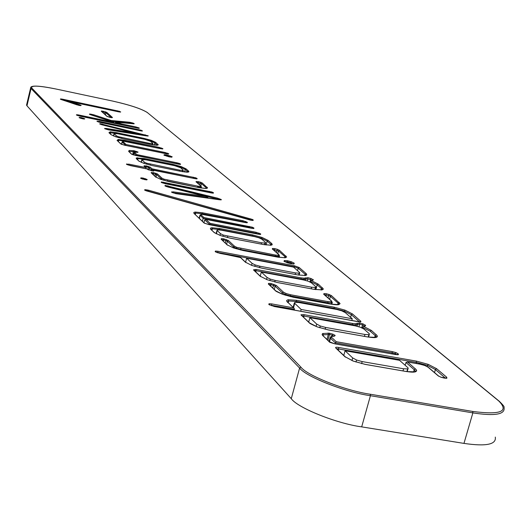 <?xml version="1.0" encoding="UTF-8"?>
<svg xmlns="http://www.w3.org/2000/svg" width="531" height="531" viewBox="0 0 531 531"><rect width="100%" height="100%" fill="white"/><g stroke="black" fill="none" stroke-linecap="round" stroke-linejoin="round"><path stroke-width="0.8" d="M301.157 309.473L352.265 318.753L345.316 312.64L341.831 310.861L336.747 309.46L298.907 302.544L295.01 302.298L294.333 302.929L301.157 309.473L300.672 311.266M246.63 258.239L252.072 263.356L255.159 264.923L259.918 266.23L295.541 272.934L299.145 273.213L299.769 272.695L293.563 267.12L246.63 258.239L245.587 262.221M399.511 360.317L345.064 350.765L352.684 357.927L356.533 360.005L362.182 361.584L403.606 368.786L407.649 368.886L408.193 368.122L407.702 367.518L399.511 360.317M355.232 325.848L309.878 317.671L316.702 324.083L320.259 325.968L325.622 327.435L364.963 334.477L368.859 334.669L369.437 334.012L368.985 333.461L364.074 329.14L360.489 327.288L355.232 325.848M303.427 279.923L261.325 272.045L267.086 277.461L270.246 279.087L275.164 280.428L311.657 287.218L315.334 287.477L315.952 286.939L315.593 286.494L311.438 282.844L308.252 281.238L303.427 279.923M254.595 236.627L221.215 230.175L217.703 229.843L216.987 230.288L220.458 233.647L223.266 235.054L261.524 242.773L264.982 243.085L265.626 242.647L265.347 242.295L261.849 239.222L259.015 237.828L254.595 236.627M174.526 165.652L145.633 159.771L141.81 159.685L144.313 162.094L146.569 163.176L179.571 170.119L182.631 170.491L183.122 169.973L180.58 167.736L174.526 165.652M144.903 139.387L117.703 133.752L114.046 133.606L116.229 135.71L118.3 136.679L149.33 143.31L152.231 143.689L152.755 143.257L150.525 141.292L144.903 139.387M79.092 117.61L82.551 118.778L84.794 118.798L81.376 117.63L79.511 117.404L79.092 117.61L79.464 117.842M163.873 155.052L169.104 156.844L171.779 157.203L172.183 156.758L166.966 154.972L164.464 154.68L163.873 155.052L164.271 155.317M112.094 117.729L112.439 117.484L106.731 112.326L101.713 110.986L101.262 111.178L106.897 116.322L111.862 117.709M365.653 325.457L363.012 323.877L359.653 322.981L355.69 323.737L352.504 323.432L303.54 314.591L300.964 314.817L309.155 322.729L317.126 326.864L328.304 329.937L367.81 336.993L376.154 337.397L377.315 336.767L377.11 335.559L371.408 330.461L363.874 326.565L365.653 325.457L364.445 326.16L362.421 324.926L359.733 324.209L357.635 324.249M134.33 150.797L129.146 150.426L128.635 151.388L131.449 154.056L135.266 155.377L180.447 164.404L180.58 164.072L179.266 163.422L176.743 162.758L136.892 154.627L134.774 152.643L134.987 152.238L138.08 152.112L134.33 150.797L134.37 151.64L128.947 151.547M126.099 144.498L123.019 141.611L123.524 141.233L160.701 148.7L162.891 148.653L159.22 147.399L124.712 140.29L118.307 139.454L117.032 140.376L120.763 143.914L124.473 145.189L166.555 153.831L168.765 153.771L165.035 152.497L126.099 144.498L125.429 145.175L122.103 141.83M141.2 130.241L99.171 121.34L96.967 121.327L100.392 122.495L142.262 131.071L141.2 130.241L140.728 130.872L98.547 121.991M134.456 132.949L106.081 128.429L104.587 128.562L108.052 129.763L146.496 135.896L148.222 135.81L99.974 123.657L99.715 123.935L102.43 124.931L134.715 133.009L136.626 134.071L106.147 129.232M407.576 361.996L419.955 364.166L424.72 365.474L428.066 367.206L438.088 375.769L441.009 377.262L444.294 378.112L446.876 378.211L446.757 377.275L436.628 368.7L428.145 364.332L416.41 361.113L338.758 347.466C335.944 346.995 335.008 347.241 335.95 348.203L344.738 356.547L353.075 361.034L365.189 364.392L406.799 371.607L415.434 371.853L416.669 370.91L416.297 369.735L407.576 361.996L405.969 362.481L405.173 365.295M121.891 123.995L116.448 122.223L133.427 123.796L134.164 123.604L132.929 123.039L129.411 122.223L111.264 120.524L93.755 114.796L89.839 113.999L89.4 114.205L90.821 114.822L113.475 122.236L78.648 114.961L76.71 114.703L76.378 114.935L77.758 115.546L137.171 128.077L139.301 128.077L135.843 126.916L121.891 123.995L121.639 124.699L115.26 122.615L115.054 123.457M144.598 190.078L249.397 219.841L253.095 220.425L253.241 219.94L252.172 219.376L148.614 190.224L144.91 189.64L144.598 190.078L144.943 190.251M78.94 105.377L80.739 105.636L81.157 105.423L79.955 104.886L70.172 101.607L118.632 111.835L120.524 112.094L119.608 111.344L62.525 99.178L60.726 98.925L60.368 99.131L61.51 99.655L78.9 105.37M205.464 196.37L173.166 191.844L171.573 192.136L175.701 193.623L219.456 199.762L221.308 199.523L217.63 198.176L165.134 185.412L164.929 185.837L168.168 187.071L205.802 196.443L207.953 197.638L172.854 192.773M211.955 192.016L161.451 181.934L161.198 182.292L165.267 183.733L211.152 192.899L213.369 193.131L213.462 192.746L211.955 192.016L211.431 192.773L162.42 182.89M203.931 217.544L201.11 214.896L201.548 214.298L204.488 214.597L244.937 222.509L247.267 222.728L247.32 222.27L242.859 220.69L202.55 212.792L195.209 212.048L193.822 212.427L193.934 213.349L203.984 222.907L208.557 224.547L258.265 234.184L260.635 234.397L260.675 233.905L256.081 232.273L210.117 223.345L205.902 219.389L251.521 228.277L253.864 228.489L253.918 228.018L252.305 227.188L203.931 217.544L203.174 218.38L200.001 215.009M329.353 333.183L322.735 333.514L322.144 334.185L322.337 335.074L329.074 341.632L335.001 343.889L395.668 354.582L398.423 354.662L398.217 353.838L395.96 352.597L392.263 351.602L336.223 341.692L331.709 337.457L331.57 336.448L333.826 336.242L335.167 335.413L332.95 334.191L329.353 333.183L329.505 334.477L323.432 334.809L322.868 335.738M152.005 168.812L150.339 167.245L146.39 165.871L143.987 165.964L145.64 167.524L128.9 164.145L126.438 164.232L130.4 165.612L147.2 169.004L151.594 170.783L153.658 171.048L154.003 170.69L153.585 170.292L194.857 178.622L197.021 178.861L197.134 178.502L195.753 177.819L152.005 168.812L151.308 169.542L148.222 167.225L144.797 166.588M313.376 279.877L311.053 278.516L307.967 277.693L304.11 278.204L301.117 277.872L256.121 269.443L253.446 269.854L260.084 276.153L267.186 279.737L277.421 282.538L314.06 289.342L321.932 289.893L323.113 289.415L323.26 288.804L318.255 284.118L311.558 280.733L313.376 279.877L311.943 280.594M283.959 261.212L290.802 263.688L294.008 263.98L294.22 263.164L291.273 261.73L287.397 260.701L284.43 260.502L283.959 261.212L284.477 261.584M140.615 178.19L144.717 179.624L146.808 179.89L147.18 179.505L143.124 178.071L141.014 177.865L140.615 178.19L141.06 178.482M211.384 192.932L212.115 193.058M136.195 152.238L134.37 151.64L134.17 152.45M136.148 155.543L133.852 152.855M178.695 164.218L136.201 155.324L136.892 154.627M132.75 154.707L133.4 150.638M331.975 336.169L332.227 335.253L329.505 334.477L327.899 340.325M335.054 343.869L335.34 342.834L330.494 338.267L330.335 337.099M395.037 354.442L395.256 353.666L392.363 352.896L335.34 342.834L336.223 341.692M326.97 339.442L328.37 334.331L328.078 333.017M161.099 148.766L124.699 141.087L118.712 140.31L117.364 140.556M125.382 145.368L164.988 153.499M166.94 153.897L165.035 153.306L165.035 152.497M106.273 129.272L106.081 128.429M102.496 124.938L101.076 124.533M173.378 192.959L173.166 191.844M207.833 198.123L207.953 197.638M167.988 187.012L166.004 186.374M305.571 280.401L305.969 278.928L304.548 279.366L301.17 278.987L254.163 270.352M304.349 280.109L304.11 278.204M309.945 281.934L310.097 281.37L311.558 280.733M311.989 280.56L310.496 279.465L305.989 278.828M309.839 281.881L311.053 278.516M260.243 276.127L261.325 272.045M357.097 326.246L357.602 324.421L356.182 325.005L352.584 324.66L301.98 315.726M355.916 325.981L356.182 325.005L355.69 323.737M362.102 327.952L362.295 327.255L363.874 326.565M364.034 326.419L365.381 325.072M361.644 327.746L363.012 323.877M308.684 322.085L309.878 317.671M209.227 224.659L209.347 224.201L204.707 219.827L203.957 222.721M258.345 234.191L256.115 233.275L209.347 224.201L210.117 223.345M245.07 222.522L242.886 221.659L202.557 213.767L195.7 213.077L194.273 213.581M202.43 221.268L203.174 218.38L249.417 227.394L249.304 227.832M251.628 228.284L249.417 227.394L249.391 226.412M68.413 101.965L70.172 101.607M151.03 170.643L151.308 169.542L193.085 178.257M195.162 178.675L193.151 177.991L193.145 177.122M152.477 170.929L153.585 170.292M146.264 168.805L127.692 164.829M343.776 355.425L345.064 350.765M294.207 310.091L294.433 309.234L269.728 304.98M351.774 320.525L352.265 318.753M130.686 123.531L130.772 123.192L129.644 123.006L111.218 121.294L90.94 114.855M129.537 123.424L129.411 122.223M132.425 123.696L130.772 123.192L130.692 122.429M121.612 124.825L135.803 127.785M137.629 128.163L135.83 127.666L135.843 126.916M115.035 123.451L77.918 115.585M93.237 115.605L93.755 114.796M111.171 121.48L111.264 120.524M249.915 219.973L250.008 219.635L145.753 190.616M148.162 191.406L148.614 190.224M30.791 87.243L26.55 105.092L26.975 105.808L291.273 398.688C297.453 407.755 336.481 423.519 361.684 426.871L463.968 443.398L472.869 412.892C495.011 416.284 505.393 414.465 504.025 407.443C504.623 406.945 502.996 404.854 499.167 401.17L499.392 401.522M495.284 437.086C496.518 444.527 486.077 446.631 463.968 443.398M144.91 189.64L145.428 190.456M250.287 218.745L250.008 219.635L251.362 220.279M253.241 219.94L252.378 220.411M253.095 220.425L252.59 220.445M251.004 220.226L249.431 219.854M116.448 122.223L115.26 122.615M138.14 127.52L137.781 128.19M139.129 128.336L138.79 128.336M113.475 122.236L115.068 123.325M132.929 123.039L132.617 123.71M293.47 307.847L271.666 303.885L268.985 303.752L268.819 304.442L274.361 306.52L358.146 321.706L360.529 321.939L360.974 321.414L352.465 313.94L344.977 310.131L334.178 307.177L296.457 300.274L288.101 299.743L286.7 300.427L286.786 301.362L294.108 308.259L294.433 309.234M240.112 257.196L245.249 262.068L251.78 265.427L262.062 268.228L297.818 274.945L305.464 275.503L306.779 274.939L306.354 273.75L299.212 267.518L294.254 265.719L217.896 251.256L215.407 251.07L215.174 251.608L217.252 252.623L240.51 257.575M119.608 111.344L119.123 111.928M446.876 378.211L446.013 378.284M168.367 185.896L168.061 186.739L217.445 199.052L217.338 199.457M171.679 191.85L172.236 192.507M164.929 185.837L165.333 186.082M102.808 124.128L102.523 124.831L144.923 135.637M104.74 128.369L105.211 128.887M99.715 123.935L100.047 124.128M213.369 193.131L212.891 193.158M142.262 131.071L141.916 131.071M253.864 228.489L253.307 228.529M205.902 219.389L204.707 219.827M259.035 233.063L258.424 233.886L259.44 234.363M260.635 234.397L260.057 234.436M245.74 221.454L245.143 222.257L246.072 222.681M247.267 222.728L246.716 222.761M252.305 227.188L251.701 227.998L252.676 228.449M168.619 154.083L168.227 154.09M161.643 148.043L161.119 148.7L161.47 148.833M162.745 148.952L162.36 148.959M167.491 153.147L166.96 153.817L167.358 153.97M332.95 334.191L332.227 335.253L333.913 336.176M333.826 336.242L333.388 336.209M395.96 352.597L395.256 353.666L396.989 354.728M398.423 354.662L397.606 354.741M136.766 151.468L136.215 152.145L136.586 152.291M179.266 163.422L178.721 164.112L179.206 164.305M180.447 164.404L180.036 164.411M147.2 169.004L147.917 169.542M145.64 167.524L146.33 168.539M195.753 177.819L195.196 178.529L195.8 178.781M197.021 178.861L196.57 178.881M365.009 326.233L364.113 326.399M356.905 323.226L357.602 324.421M305.318 277.826L305.969 278.928M313.164 279.558L312.228 280.468M294.008 263.98L293.477 264M55.297 88.876L112.831 101.109L55.337 88.883C38.497 85.551 30.652 85.279 31.794 88.053L300.931 367.173C307.15 375.623 345.608 390.75 370.319 394.241L472.723 411.445C500.66 415.05 509.329 411.558 498.742 400.971L147.333 112.552C141.452 108.815 129.956 105.005 112.844 101.116L112.804 101.109M228.423 240.523L223.677 238.811L221.487 238.645L221.062 239.116L226.936 244.691L233.461 247.917L243.072 250.539L277.733 257.143L285.273 257.774L286.66 257.011L279.492 250.32L277.428 249.324L274.719 248.608L272.609 248.455L272.27 248.933L278.662 254.568L278.377 255.292L275.35 255.033L236.859 247.373L234.37 246.105L228.423 240.523L227.401 241.193L223.697 239.859L221.905 239.746M110.979 134.628L115.652 136.766L123.073 138.764L150.618 144.445L156.837 145.255L158.258 144.857L155.676 142.361L151.182 140.297L143.662 138.279L116.521 132.657L110.216 131.821L108.935 132.69L110.979 134.628L115.758 136.799M213.986 232.399L220.299 235.498L229.657 238.047L263.542 244.559L270.949 245.222L272.237 244.764L271.905 243.716L268.162 240.443L262.088 237.463L252.65 234.901L219.363 228.456L211.836 227.746L210.435 228.177L210.601 229.173L214.544 232.857M138.724 160.959L143.821 163.342L151.766 165.486L181.038 171.42L188.737 172.017L188.883 171.36L186.049 168.845L181.151 166.555L173.113 164.391L144.286 158.523L136.301 157.933L136.268 158.616L139.195 161.331M276.266 285.426L271.016 283.488L268.686 283.362L268.301 283.952L275.31 290.61L282.678 294.353L293.205 297.241L330.733 304.13L338.765 304.635L340.092 303.639L331.483 295.654L329.154 294.506L326.207 293.716L323.963 293.603L323.684 294.207L331.298 300.918L331.112 301.82L327.892 301.615L290.523 294.738L286.176 293.55L283.362 292.09L276.266 285.426L275.158 286.163L271.056 284.649L269.151 284.576M157.548 174.009L153.532 172.608L151.103 172.714L155.483 176.869L160.847 179.405L169.104 181.635L199.417 187.708L206.167 188.472L207.581 188.001L202.311 183.022L200.605 182.239L198.269 181.622L195.972 181.748L200.751 185.956L200.353 186.447L197.638 186.135L164.026 179.159L161.982 178.17L157.548 174.009L156.658 174.586L151.919 173.345M81.336 118.466L80.666 118.267M82.962 118.851L81.356 118.393L81.376 117.63M83.201 118.898L83.413 118.167M143.065 179.193L141.87 178.808M144.95 179.657L143.118 178.974L143.124 178.071M145.826 179.797L145.003 179.471L145.501 178.695M166.853 156.247L166.966 155.789L164.809 155.556M164.869 155.583L164.464 154.68M169.469 156.91L169.575 156.479L166.966 155.789L166.966 154.972M171.174 157.149L169.575 156.479L170.026 155.782M287.198 262.692L287.444 261.77L284.709 261.664M284.921 261.783L284.43 260.502M290.49 263.608L290.749 262.653L287.444 261.77L287.397 260.701M293.158 263.96L290.749 262.653L291.273 261.73M293.311 263.96L294.22 263.164M103.173 112.811L103.386 111.935L102.085 111.769L101.713 110.986M104.541 114.059L104.959 112.353L103.386 111.935L103.406 111.211M105.47 114.908L105.988 112.811L104.959 112.353L105.377 111.729M111.311 117.636L105.988 112.811L106.731 112.326M138.916 130.52L138.956 129.644M99.131 122.17L99.171 121.34M209.274 192.514L209.34 191.313M163.555 183.268L163.608 182.166M133.5 154.946L133.931 153.187L134.774 152.643M176.69 163.814L176.743 162.758M129.438 152.012L129.146 150.426M329.512 341.845L330.494 338.267L331.709 337.457M392.077 353.918L392.263 351.602M397.088 354.735L398.217 353.838M323.127 335.944L323.432 334.809L322.735 333.514M206.101 188.439L206.26 187.815L201.435 183.593L196.795 182.352L196.37 181.423M206.167 188.472L207.077 188.1L206.652 188.366L206.26 187.815L207.143 187.237M151.992 173.418L151.574 172.402M153.247 174.599L153.532 172.608M154.853 176.126L155.882 173.232M156.001 177.201L156.658 174.586L161.085 178.755L160.92 179.412M163.389 180.201L161.085 178.755L161.982 178.17M167.365 181.25L163.462 179.903L164.026 179.159M197.572 187.33L167.438 180.978L167.438 180.082M200.658 187.934L200.798 187.39L197.645 187.031L197.638 186.135M200.751 185.956L201.461 187.058L200.798 187.39L200.353 186.447M198.036 183.447L198.269 181.622M199.656 184.868L200.605 182.239M200.837 185.91L201.435 183.593L202.311 183.022M284.636 257.787L284.941 256.632L278.483 250.984L273.113 249.537M285.598 257.615L284.941 256.632L285.963 255.962M221.985 239.826L221.487 238.645M223.365 241.134L223.677 238.811M225.224 242.899L226.405 239.541M226.611 244.214L227.401 241.193L233.335 246.782L233.082 247.765M236.103 248.773L236.242 248.256L233.335 246.782L234.37 246.105M240.722 250.028L240.855 249.51L236.242 248.256L236.859 247.373M275.237 256.646L275.39 256.088L240.855 249.51L240.828 248.448M278.669 257.296L278.908 256.387L275.39 256.088L275.35 255.033M278.662 254.568L279.545 255.915L278.908 256.387L278.377 255.292M274.467 250.732L274.719 248.608M276.339 252.378L277.428 249.324M277.773 253.645L278.483 250.984L279.492 250.32M337.643 304.721L338.081 303.108L330.388 296.378L328.616 295.495L324.514 294.791M338.917 304.475L338.081 303.108L339.19 302.371M269.23 284.656L268.686 283.362M270.684 286.036L271.016 283.488M272.708 287.955L273.989 284.284M274.281 289.441L275.158 286.163L282.24 292.833L281.908 294.048M285.333 295.229L285.519 294.539L282.24 292.833L283.362 292.09M290.384 296.63L290.576 295.92L285.519 294.539L286.176 293.55M327.746 303.559L327.952 302.789L290.576 295.92L290.523 294.738M331.377 304.223L331.702 303.028L327.952 302.789L327.892 301.615M331.298 300.918L332.306 302.444L331.702 303.028L331.112 301.82M324.534 294.811L323.963 293.603M325.941 296.046L326.207 293.716M327.979 297.838L329.154 294.506M329.598 299.265L330.388 296.378L331.483 295.654M150.585 141.352L150.685 140.947L143.655 139.062L116.508 133.44L108.935 132.69M143.642 139.122L143.662 138.279M116.488 133.527L116.521 132.657M110.315 133.872L110.614 132.657L110.216 131.821M157.043 145.215L154.879 142.879L150.685 140.947L151.182 140.297M157.408 145.175L157.13 144.85L157.933 144.332M154.329 145.069L154.879 142.879L155.676 142.361M113.614 136.016L114.172 133.772M115.95 136.852L116.229 135.71M118.094 137.516L118.3 136.679M121.672 138.445L121.871 137.635M149.125 144.127L149.33 143.31M151.979 144.704L152.231 143.689M121.645 144.392L122.203 142.135L123.019 141.611M118.406 141.545L118.712 140.31L118.307 139.454M124.646 141.306L124.712 140.29M159.174 148.375L159.22 147.399M180.513 167.683L180.626 167.252L173.113 165.227L144.279 159.366L138.06 158.603L136.699 158.902M173.079 165.353L173.113 164.391M144.24 159.526L144.286 158.523M137.741 159.891L138.06 158.603L137.635 157.7M187.642 172.163L187.768 171.646L185.2 169.396L180.626 167.252L181.151 166.555M187.596 172.203L188.532 171.871L187.768 171.646L188.624 171.088M184.536 172.004L185.2 169.396L186.049 168.845M141.326 162.4L141.956 159.884M143.987 163.389L144.313 162.094M146.337 164.125L146.569 163.176M150.16 165.128L150.392 164.205M179.332 171.062L179.571 170.119M182.339 171.659L182.631 170.491M261.352 238.864L261.504 238.306L252.676 235.91L219.383 229.472L212.347 228.808L210.907 229.392M252.59 236.242L252.65 234.901M219.276 229.877L219.363 228.456M211.955 230.308L212.347 228.808L211.836 227.746M270.425 245.222L270.704 244.18L267.173 241.087L261.504 238.306L262.088 237.463M271.308 245.07L270.704 244.18L271.699 243.523M266.144 244.983L267.173 241.087L268.162 240.443M216.369 233.872L217.219 230.6M220.007 235.379L220.458 233.647M222.927 236.348L223.266 235.054M227.427 237.563L227.766 236.275M261.179 244.087L261.524 242.773M264.544 244.731L264.982 243.085M146.496 135.883L144.97 135.458L145.149 134.728M101.813 124.758L101.852 123.909M219.841 199.789L217.445 199.052L217.63 198.176M167.199 186.793L167.258 185.651M307.442 280.952L307.967 277.693M301.037 279.472L301.117 277.872M255.803 271.912L256.121 269.443M320.976 289.953L321.374 288.492L317.18 284.828L310.097 281.37M322.144 289.727L321.374 288.492L322.45 287.775M315.879 289.627L317.18 284.828L318.255 284.118M266.549 279.485L267.086 277.461M269.841 280.607L270.246 279.087M274.753 281.961L275.164 280.428M311.226 288.798L311.657 287.218M314.797 289.455L315.334 287.477M359.022 326.784L359.653 322.981M352.398 325.337L352.504 323.432M303.712 317.372L304.051 314.677M374.647 337.543L375.198 335.565L370.246 331.238L362.295 327.255M376.167 337.238L375.198 335.565L376.373 334.789M316.064 326.432L316.702 324.083M319.775 327.746L320.259 325.968M325.125 329.253L325.622 327.435M364.439 336.369L364.963 334.477M368.202 337.039L368.859 334.669M255.995 233.733L256.081 232.273M195.328 214.531L195.7 213.077L195.209 212.048M202.43 214.278L202.55 212.792M242.78 222.071L242.859 220.69M199.404 218.4L200.141 215.526L201.11 214.896M79.391 105.463L68.453 101.793M62.479 99.974L61.901 99.782M117.378 111.563L62.499 99.894L62.525 99.178M119.077 111.915L117.397 111.477L117.411 110.767M144.877 166.661L144.459 165.665M146.111 167.836L146.39 165.871M147.698 169.336L148.707 166.488M148.912 170.02L149.463 167.809L150.339 167.245M128.841 165.207L128.9 164.145M413.543 372.098L414.226 369.702L405.969 362.481M445.489 378.218L435.407 369.523L427.495 365.441L416.516 362.427L336.614 348.628M445.635 378.225L446.757 377.275M434.537 372.576L435.407 369.523L436.628 368.7M427.183 366.536L428.145 364.332M416.218 363.483L416.41 361.113M338.406 350.334L338.758 347.466M415.315 371.713L414.226 369.702L415.461 368.872M351.953 360.556L352.684 357.927M355.969 362.036L356.533 360.005M361.611 363.635L362.182 361.584M403.009 370.917L403.606 368.786M406.879 371.587L407.649 368.886M304.721 275.536L305.066 274.235L298.176 268.201L294.3 266.801L216.177 252.172M305.763 275.33L305.066 274.235L306.121 273.538M297.526 270.604L298.176 268.201L299.212 267.518M294.094 267.584L294.254 265.719M217.803 252.789L217.896 251.256M251.555 265.321L252.072 263.356M254.761 266.416L255.159 264.923M259.533 267.69L259.918 266.23M295.143 274.421L295.541 272.934M298.648 275.078L299.145 273.213M271.547 305.73L271.666 303.885M359.533 321.872L351.33 314.697L344.347 311.126L334.245 308.365L296.51 301.469L288.705 300.977L287.291 301.98M359.54 321.872L360.675 321.102M350.613 317.299L351.33 314.697L352.465 313.94M344.141 311.863L344.977 310.131M334.079 308.976L334.178 307.177M296.305 302.225L296.457 300.274M288.24 302.69L288.705 300.977L288.101 299.743M293.537 307.714L294.698 303.407M78.608 115.798L78.648 114.961M91.644 115.088L91.69 114.245M251.973 220.372L251.415 220.093L252.172 219.376M146.941 191.047L147.014 189.839M361.684 426.871L370.419 395.708L472.869 412.892L472.723 411.445M26.975 105.808L31.057 88.524L299.603 368.056C305.922 376.691 345.183 392.15 370.419 395.708L370.319 394.241M291.273 398.688L299.603 368.056L300.931 367.173M55.324 88.876L55.337 88.883C38.949 85.564 30.712 85.225 30.619 87.847L31.057 88.524L31.794 88.053M498.742 400.971L499.167 401.17M499.107 401.124L147.333 112.552M252.696 220.411L250.904 220.206M134.17 123.796L133.772 123.823M139.301 128.077L138.657 128.316M138.983 128.316L137.124 128.071M137.157 128.071L79.769 116.097M76.378 114.935L76.736 115.154M76.71 114.703L77.141 115.313M89.4 114.205L89.746 114.417M89.839 113.999L90.243 114.61M134.164 123.604L133.573 123.796M268.819 304.442L269.416 304.86M268.985 303.752L269.648 304.933M287.384 302.066L288.048 302.697M215.174 251.608L215.699 251.973M215.407 251.07L216.004 252.092M305.464 275.503L304.787 275.589M245.249 262.068L245.84 262.566M79.949 104.886L79.471 105.477M81.157 105.423L80.566 105.609M60.368 99.131L60.713 99.35M60.726 98.925L61.131 99.509M120.703 111.862L120.106 112.068M438.088 375.769L438.692 376.213M428.066 367.206L428.716 367.764M415.434 371.853L414.585 371.939M344.738 356.547L345.429 357.137M335.95 348.203L336.661 348.874M221.308 199.523L220.518 199.848M221.228 199.855L220.743 199.882M171.573 192.136L172.011 192.428M165.134 185.412L165.645 186.208M148.222 135.81L147.605 136.016M148.083 136.036L147.737 136.036M104.587 128.562L104.959 128.787M99.974 123.657L100.405 124.274M161.198 182.292L161.623 182.564M161.451 181.934L161.962 182.704M213.462 192.746L212.659 193.118M213.163 193.105L211.072 192.886M96.967 121.327L97.319 121.539M97.253 121.088L97.691 121.685M142.427 130.805L141.784 131.051M142.116 131.051L100.346 122.488M260.675 233.905L259.752 234.39M203.984 222.907L204.495 223.272M194.1 213.522L204.322 223.066M247.32 222.27L246.43 222.721M201.548 214.298L201.149 214.285M253.918 228.018L253.015 228.483M120.763 143.914L121.174 144.193M117.032 140.376L121.055 144.054M162.891 148.653L162.201 148.926M123.524 141.233L123.106 141.273M168.765 153.771L168.055 154.056M335.167 335.413L333.972 336.169M331.57 336.448L330.322 337.112M329.074 341.632L329.718 342.13M323.452 336.103L323.751 336.588M138.08 152.112L137.41 152.344M134.987 152.238L134.522 152.278M180.58 164.072L179.843 164.384M131.449 154.056L131.874 154.348M128.635 151.388L131.741 154.196M147.611 169.396L148.036 169.674M147.26 169.011L130.334 165.599M126.438 164.232L126.856 164.497M126.75 163.9L127.241 164.656M143.987 165.964L146.018 167.75M197.134 178.502L196.364 178.847M196.828 178.834L194.784 178.608M154.003 170.69L153.233 171.009M371.408 330.461L370.246 331.238M376.154 337.397L375.43 337.444M309.155 322.729L309.812 323.286M301.289 315.268L301.966 315.905M321.932 289.893L321.209 289.992M260.084 276.153L260.694 276.664M253.446 269.854L254.077 270.452M210.78 229.359L214.332 232.565M270.949 245.222L270.365 245.276M136.394 158.749L139.022 161.105M181.038 171.42L187.204 172.21M151.766 165.486L180.971 171.407M139.082 161.159L143.868 163.349L151.7 165.473M115.652 136.766L123.019 138.75M156.837 145.255L156.506 145.255M157.428 145.222L150.558 144.432M323.684 294.207L324.288 294.745M338.765 304.635L337.988 304.754M275.31 290.61L275.934 291.127M268.301 283.952L268.945 284.563M272.27 248.933L272.834 249.431M272.609 248.455L273.133 249.53M285.273 257.774L284.649 257.84M226.936 244.691L227.507 245.163M221.062 239.116L227.288 244.857M195.972 181.748L201.037 186.089M199.417 187.708L205.736 188.492M169.024 181.622L199.337 187.695M155.483 176.869L155.975 177.261M151.103 172.714L155.795 177.015M106.897 116.322L107.242 116.535M101.262 111.178L107.156 116.442M112.439 117.484L111.822 117.696M112.034 117.709L110.242 117.451M290.802 263.688L287.357 262.759M293.829 263.94L290.676 263.661M172.183 156.758L171.407 157.169M171.719 157.183L169.037 156.831M141.014 177.865L141.525 178.675M147.18 179.505L146.377 179.85M146.808 179.89L146.456 179.876M79.511 117.404L79.942 118.028M84.794 118.798L84.157 119.017M84.356 119.037L82.504 118.771M133.341 154.893L133.805 153.008L134.801 152.211L137.536 152.37M329.087 341.446L330.103 337.743L331.125 336.408L333.694 336.196M201.216 188.027L201.422 187.237M285.486 257.648L286.023 257.216L285.074 257.734L277.693 257.117L243.032 250.513L233.521 247.917L227.354 244.924M279.16 257.376L279.472 256.201M338.745 304.529L338.871 304.071L339.382 303.944L338.519 304.588C338.028 304.973 335.419 304.814 330.687 304.097L293.158 297.207L282.738 294.353C277.348 292.037 275.025 290.869 275.762 290.855M331.802 304.29L332.2 302.836M114.046 133.606L113.468 135.956M152.868 143.562L152.556 144.804M121.486 144.326L122.07 141.963L123.411 141.206L162.579 148.926M141.81 159.685L141.153 162.32M183.261 170.345L182.903 171.759M271.215 245.096L271.733 244.698L270.757 245.183L263.509 244.539L229.624 238.027L220.352 235.498L214.398 232.624M216.987 230.288L216.09 233.733M265.553 242.906L265.049 244.818M321.992 289.773L322.602 289.242L321.706 289.846L314.013 289.315L277.374 282.512L267.246 279.737L260.529 276.399M315.852 287.291L315.248 289.528M375.948 337.318L376.127 336.694L376.671 336.608L375.875 337.338C375.57 337.796 372.862 337.67 367.751 336.959L328.251 329.897L317.193 326.857C311.465 324.368 308.942 323.074 309.633 322.987M369.304 334.484L368.58 337.099M199.178 218.181L199.928 215.247L201.382 214.265L247.028 222.688M415.056 371.793L415.282 370.983L415.859 370.93L415.116 371.786C414.313 372.337 411.518 372.258 406.726 371.567L365.122 364.346L353.155 361.027L345.243 356.819M408.034 368.7L407.197 371.64M305.637 275.377L306.208 274.885L305.245 275.463L297.772 274.919L262.015 268.201L251.847 265.427L245.68 262.307M299.683 273.027L299.106 275.151M294.333 302.929L293.145 307.343M147.591 112.678C141.731 108.868 130.141 105.012 112.831 101.109M146.018 190.748L144.757 190.125M249.411 219.834L145.979 190.735M133.799 123.803L116.296 122.196M79.803 116.09L76.716 115.127M113.694 122.303L89.719 114.384M360.031 321.945L274.308 306.487L269.31 304.714M294.008 308.159L287.848 302.318M240.198 257.196L220.066 253.393L215.619 251.86M245.607 262.241L240.404 257.303M120.391 112.074L70.006 101.567M80.719 105.629L76.988 104.846L60.693 99.317M446.584 378.152L441.029 377.242L438.526 375.988M438.46 375.935L428.497 367.419M428.444 367.372L424.787 365.467L419.882 364.127L407.357 361.93M345.163 356.739L336.448 348.469M445.748 378.231L446.319 378.165M220.777 199.855L176.557 193.755L171.951 192.348M205.802 196.443L166.316 186.507M166.322 186.507L165.168 185.93M147.804 136.022L108.809 129.896L104.919 128.748M134.715 133.009L99.914 124.015M211.126 192.886L165.241 183.719L161.57 182.498M100.379 122.488L97.286 121.513M253.626 228.456L205.762 219.349M260.382 234.357L208.524 224.527L204.389 223.126M168.453 154.056L124.453 145.175L121.108 144.107M334.191 336.223L334.802 335.911L333.66 336.189M397.181 354.741L397.646 354.721M398.018 354.615L395.602 354.542L334.942 343.849C330.461 342.608 328.662 341.957 329.559 341.898M329.485 341.825L323.545 336.189M180.268 164.378L135.246 155.364L131.801 154.249M153.545 171.022L147.97 169.595M130.38 165.599L126.816 164.444M194.831 178.608L153.479 170.265M364.458 326.114L365.029 325.808L364.684 326.18M364.525 326.2L363.509 326.532M309.553 322.914L301.761 315.52M312.281 280.461L311.246 280.707M260.462 276.332L253.884 270.093M111.258 134.761L109.273 132.876M150.598 144.432L123.059 138.75M331.649 301.077L324.089 294.42M275.695 290.782L268.752 284.198M278.994 254.714L272.649 249.132M169.077 181.622L160.893 179.405L155.849 177.075M110.269 117.451L107.202 116.488M287.317 262.732L284.35 261.418M169.084 156.831L164.192 155.218M146.662 179.856L141 178.409M82.531 118.765L79.431 117.802"/></g></svg>
